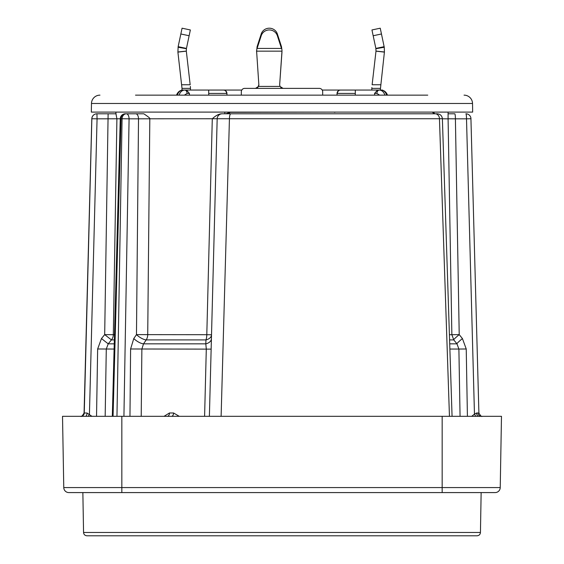 <?xml version="1.0" encoding="UTF-8"?>
<svg xmlns="http://www.w3.org/2000/svg" width="564" height="564" viewBox="0 0 564 564"><rect width="100%" height="100%" fill="white"/><g stroke="black" fill="none" stroke-linecap="round" stroke-linejoin="round"><path stroke-width="0.85" d="M135.508 95.147L427.752 95.147M404.684 95.147L398.628 95.147M177.836 95.147L179.077 95.147C180.212 91.911 182.08 90.219 184.682 90.064L241.78 90.064M160.853 95.147L148.959 95.147M412.848 95.147L408.815 95.147M181.559 90.226L182.947 90.064C179.972 90.191 177.829 91.89 176.504 95.147L176.532 95.147M385.17 95.147L384.923 95.147C383.788 91.911 381.92 90.219 379.318 90.064L382.434 90.064L385.395 91.854M387.496 95.147L387.496 95.147C386.277 91.967 384.126 90.275 381.052 90.064C383.654 90.219 385.529 91.911 386.692 95.147L386.164 95.147M374.581 95.147L374.581 93.427L377.499 90.064L379.318 90.064A3.391 2.397 -90 0 0 376.921 93.427L374.581 93.427M184.386 95.147L189.426 95.147L189.419 93.427L187.079 93.427L184.386 95.147M99.955 95.147A8.474 8.474 0 0 0 91.481 103.473L472.519 103.473A8.474 8.474 0 0 0 464.045 95.147M91.481 103.473L91.333 112.095L472.667 112.095L472.519 103.473M225.713 113.794L230.091 112.314L334.36 112.095M230.091 112.314L228.836 113.794L434.118 113.794L432.334 112.095M334.36 112.314L335.834 112.095M433.117 112.095L434.886 113.794L434.118 113.794M448.091 112.095L448.091 118.842L442.38 118.785M120.259 118.785L116.903 118.785L115.951 113.794M136.347 113.794L143.82 113.794C148.424 116.847 150.426 118.518 149.812 118.785L138.511 118.828A5.083 2.728 -90 0 0 135.783 113.794L125.342 113.794A5.083 5.083 0 0 0 120.259 118.736L121.041 118.743A5.083 4.3 -90 0 1 125.342 113.794M209.385 416.317L217.175 118.743L149.812 118.785L147.726 334.699A8.474 6.697 -90 0 1 146.217 339.909L143.524 343.843L141.867 349.053L141.219 416.317M217.105 121.521L211.521 334.769L206.798 334.699L212.29 118.785C215.85 115.507 219.008 113.843 221.758 113.794L224.832 113.794L224.832 112.095M116.092 113.794L96.888 113.794L108.119 113.794L104.685 334.621L113.322 334.699A8.474 8.418 -90 0 1 111.425 339.909L108.21 343.843L106.286 349.053L105.172 416.317M325.639 113.794L326.563 113.794M471.744 416.317L474.465 414.11L466.506 118.828L455.402 118.828A5.083 0.62 -90 0 0 454.781 113.794L448.091 113.794M442.38 118.743C442.007 115.74 440.308 114.09 437.297 113.794L221.758 113.794M123.925 416.317L129.078 118.828L122.071 118.743A5.083 4.272 -90 0 1 126.343 113.794A5.083 2.728 -90 0 1 129.078 118.828L138.511 118.828L136.474 334.621L206.798 334.699A8.474 3.751 -90 0 1 205.959 339.909A8.474 5.661 -178.5 0 0 211.521 334.769L211.415 338.703A8.474 5.647 -178.5 0 1 205.804 343.843L206.297 349.053L204.598 416.317M221.116 416.317L229.435 118.743L217.175 118.743A5.083 5.083 0 0 1 222.258 113.794A5.083 5.083 0 0 0 217.175 118.743M113.061 416.317L121.041 118.743L122.071 118.743L116.959 416.317M452.067 416.317L442.38 118.708L439.462 118.743L449.452 416.317M80.864 416.317A3.391 3.384 90 0 0 84.248 413.017L91.854 118.743A5.083 5.083 -90 0 1 96.93 113.794L97.064 118.828L91.805 118.743L84.064 413.017L87.018 412.996L91.911 416.317M442.162 416.317L442.162 487.585L500.233 487.585A5.083 5.083 0 0 1 495.15 492.584A5.083 5.083 0 0 0 500.233 487.585A5.083 5.083 0 0 1 495.15 492.584L442.162 492.584L442.162 487.585L121.838 487.585L121.838 416.317L501.481 416.317L500.233 487.585L501.481 416.317M121.838 416.317L62.519 416.317L63.767 487.585L62.519 416.317M87.018 412.996A3.391 1.537 90 0 1 85.481 416.317L84.551 416.317M442.162 492.584L68.85 492.584A5.083 5.083 0 0 1 63.767 487.585A5.083 5.083 0 0 0 68.85 492.584A5.083 5.083 0 0 1 63.767 487.585L121.838 487.585L121.838 492.584M493.852 492.584L485.378 492.584L493.852 492.584M83.557 532.472L480.443 532.472C480.232 534.482 479.104 535.588 477.052 535.8L86.948 535.8C84.896 535.588 83.768 534.482 83.557 532.472L82.859 492.584M471.913 535.8L357.95 535.8M334.36 535.8L339.168 535.8M213.1 535.8L263.55 535.8M126.921 535.8L184.971 535.8M188.602 535.8L190.04 535.8M229.463 535.8L263.028 535.8M164.032 416.317L169.475 412.982L173.571 412.982L179.246 416.317M114.351 339.909L111.425 339.909L104.685 334.621L101.471 338.555L97.65 348.982L96.536 416.317M101.471 338.555L108.21 343.843L114.245 343.843M88.203 416.317L89.429 414.265L97.064 118.828L116.903 118.785L113.322 334.699L114.492 334.699M167.332 416.317A3.391 2.143 90 0 0 169.475 412.982M171.505 416.317A3.391 2.066 90 0 0 173.571 412.982M133.774 338.555A8.474 2.933 -145.5 0 0 143.524 343.843L205.804 343.843L205.959 339.909L146.217 339.909A8.474 2.933 -145.5 0 1 136.474 334.621L133.774 338.555L130.601 348.982L211.147 349.13M130.601 348.982L129.967 416.317M448.091 118.842L451.863 334.699L459.216 334.621L455.402 118.828L447.964 118.785M466.506 118.828A5.083 0.62 -90 0 0 465.885 113.794A5.083 5.083 0 0 1 470.968 118.736L466.506 118.828M456.889 343.73A8.474 0.599 140.9 0 1 462.424 338.555L466.231 348.982L467.415 416.317M475.861 416.317A3.391 0.374 60.2 0 1 474.465 414.11L476.65 412.989L478.878 413.017M478.54 416.317A3.391 1.889 90 0 1 476.65 412.989M453.682 339.803A8.474 0.599 140.9 0 1 459.216 334.621L462.424 338.555M91.805 118.743A5.083 5.083 -90 0 1 96.888 113.794A5.083 5.083 0 0 0 91.805 118.743L84.064 413.017A3.391 3.391 90 0 1 80.673 416.317C81.308 416.944 82.443 415.844 84.064 413.017M322.22 90.064L377.499 90.064M177.307 95.147C178.464 91.911 180.346 90.219 182.947 90.064L184.682 90.064A3.391 2.397 -90 0 1 187.079 93.427M220.954 90.064L218.973 90.064L220.954 90.064M355.278 95.147L355.32 90.064L340.444 90.064C338.329 90.325 337.202 91.446 337.053 93.427L338.379 90.762M337.039 95.147L337.053 93.427L355.292 93.427M338.576 90.621L339.091 90.346M224.909 90.346L225.424 90.621M225.621 90.762L226.947 93.427C226.798 91.446 225.671 90.325 223.555 90.064M226.961 95.147L226.947 93.427L208.708 93.427M186.501 90.064L189.419 93.427M384.147 46.671L375.857 48.426L371.951 29.955L380.242 28.2L384.26 47.249L384.422 51.994L380.298 90.064M371.824 90.064L371.845 87.582M380.658 84.748L372.127 84.748L375.998 51.084L384.422 51.994M371.831 87.977L371.824 88.372L380.298 88.372M375.857 48.426L375.998 51.084M384.408 52.114L375.991 51.148M258.848 84.748L256.606 51.148L258.848 84.748L257.847 87.392L255.471 88.372L244.713 88.372A3.391 3.391 0 0 0 241.321 91.756L241.321 95.147M258.918 84.748L258.601 86.419L279.977 86.419L283.043 88.372L319.287 88.372L283.107 88.372L280.731 87.392M282 51.127L282 50.654L281.972 51.148L256.606 51.148L257.099 46.678L261.21 33.988A8.474 8.291 0 0 1 277.368 33.988L281.478 46.678L281.979 50.189M256.578 51.077L256.606 52.121M281.979 51.084L279.659 84.748L281.972 52.121M182.003 90.064L182.003 88.372L190.477 88.372L190.477 90.064M182.003 88.329L177.9 52.114L186.317 51.148L186.388 48.715L190.357 29.955L182.066 28.2L178.153 46.671L186.444 48.426M190.371 86.433L190.463 87.639M181.643 84.748L190.174 84.748L186.317 51.148M177.9 52.114L178.153 46.671M319.287 88.372A3.391 3.391 0 0 1 322.678 91.756L322.678 95.147M244.713 88.372L255.534 88.372L258.601 86.419M281.478 46.678L281.605 48.715M277.368 35.736L281.478 48.426L257.099 48.426L261.21 35.736A8.474 8.291 0 0 1 277.368 35.736L277.368 33.988M256.972 48.715L257.099 46.678M279.977 86.419L279.659 84.748M435.253 113.794A5.083 4.209 -90 0 1 439.462 118.743L229.435 118.743A5.083 1.403 -90 0 1 230.845 113.794M449.593 339.909L453.766 339.909L456.981 343.843L458.892 349.053L449.889 349.053M114.111 349.053L97.65 348.982M453.766 339.909L451.863 334.699L449.423 334.699M456.981 343.843L449.719 343.843M460.062 416.317L458.892 349.053L466.231 348.982M470.933 118.743L478.899 413.017C480.556 415.851 481.684 416.951 482.291 416.317L482.248 416.317M481.353 416.317A3.391 3.356 -90 0 1 477.997 413.017M379.614 95.147L376.921 93.427M373.178 35.736L381.468 33.981M375.913 48.715L384.26 47.249M186.31 51.084L177.886 51.994M189.13 35.736L180.84 33.981M186.388 48.715L178.041 47.249M283.043 88.372L255.534 88.372M261.21 35.736L261.21 33.988M115.909 112.095L115.909 113.794M112.314 416.317L120.259 118.736M480.443 532.472L481.141 492.584M479.421 416.387L480.126 416.317M344.773 90.064L344.202 90.064M208.68 90.064L208.722 95.147M218.973 90.064L219.798 90.064M256.578 51.127L256.578 50.654"/></g></svg>
